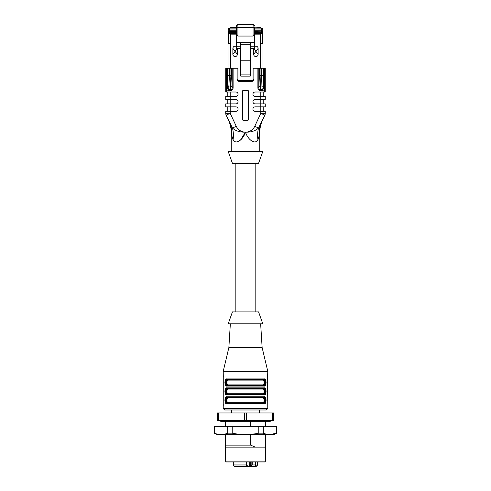 <?xml version="1.0" encoding="UTF-8"?>
<svg xmlns="http://www.w3.org/2000/svg" width="491" height="491" viewBox="0 0 491 491"><rect width="100%" height="100%" fill="white"/><g stroke="black" fill="none" stroke-linecap="round" stroke-linejoin="round"><path stroke-width="0.74" d="M230.076 27.821L230.076 27.821A0.595 0.595 143.1 0 1 230.672 27.226A0.595 0.595 143.2 0 0 230.076 27.821L236.435 27.821L236.435 26.035L236.435 29.577L236.435 28.116L229.628 28.116L228.143 29.601L229.628 29.006L236.435 29.006M261.635 28.14A1.485 1.485 0 0 0 261.372 28.116L254.565 28.116L260.924 27.821A0.595 0.595 -143.1 0 0 260.328 27.226A0.595 0.595 -143.2 0 1 260.924 27.821L260.924 27.821M250.257 76.142L240.743 76.142L240.743 60.786L250.257 60.786L250.257 76.142M240.743 44.221L250.257 44.221L250.257 42.649L240.743 42.649L240.743 60.786M250.257 60.786L250.257 44.221M262.476 28.607L261.427 28.116L262.458 28.619L262.857 29.601L261.372 29.006L254.565 29.006L254.565 28.116L254.565 29.577L254.565 27.521L253.08 27.521L253.08 24.55A1.485 1.485 45 0 1 254.565 26.035L253.08 24.55L237.92 24.55L236.435 26.035A1.485 1.485 -45 0 1 237.92 24.55L237.92 27.521L253.08 27.521L253.08 36.052C253.976 35.659 254.473 33.498 254.565 29.577L254.565 46.768L250.257 46.768M230.076 28.116L231.562 28.116L231.562 27.226L236.435 27.226L230.672 27.226M254.565 27.226L259.438 27.226L254.565 27.226M236.435 33.406L228.143 33.406L228.143 32.78A1.485 1.485 0 0 1 229.628 31.295L229.628 28.533M228.143 32.78L228.143 30.792L228.143 32.78L229.628 32.78L229.628 31.295L236.435 31.295M262.304 28.447A1.485 1.485 0 0 1 262.857 29.601L262.857 32.78L261.372 32.78L261.372 33.406L254.565 33.406M262.857 43.263L262.857 32.78A1.485 1.485 180 0 0 261.372 31.295L261.372 32.78L254.565 32.78M240.743 48.652L236.435 48.652L236.435 29.577C236.527 33.498 237.024 35.659 237.92 36.052L253.08 36.052M260.328 27.226L259.438 27.226L259.438 28.116L260.924 28.116M254.565 34.149L260.034 34.149L260.629 33.554L260.629 43.061L260.629 33.554L254.565 33.554M262.857 43.061L260.629 43.061L260.034 43.656L263.004 43.656A0.595 0.595 0 0 0 262.409 43.061M261.372 28.116L261.372 30.792L262.857 30.792L262.857 33.406L261.372 33.406M236.435 30.792L228.143 30.792L228.143 29.601A1.485 1.485 0 0 1 228.186 29.251M228.205 29.184A1.485 1.485 0 0 1 228.383 28.797M228.653 28.484A1.485 1.485 0 0 1 229.628 28.116M228.143 43.288L228.143 33.406L228.143 43.288L230.371 43.061L230.371 33.554L236.435 33.554L230.371 33.554L230.371 43.061L230.966 43.656L230.966 34.149L236.435 34.149M228.831 43.061L230.371 43.061L230.371 43.656L230.966 43.656M236.435 46.768L240.743 46.768M236.435 42.649L240.743 42.649M250.257 48.652L254.565 48.652L254.565 46.768M254.565 42.649L250.257 42.649M237.325 48.652L237.325 54.354L232.869 48.413A2.228 2.228 0 0 1 236.435 46.627M237.325 48.413L232.869 54.354L232.869 48.413M253.675 48.413L258.131 54.354A2.228 2.228 0 0 1 255.903 56.588A2.228 2.228 0 0 1 253.675 54.354L258.131 48.413L258.131 54.354M263.004 44.552L263.004 68.237L263.004 44.552M228.143 43.263A0.595 0.595 0 0 0 227.996 43.656L227.996 68.237M230.807 90.473L230.807 89.7C231.611 89.743 232.083 89.117 232.218 87.821L232.218 68.237L230.058 68.237L230.058 75.375L229.438 75.375L228.689 89.7L230.807 89.7L230.058 75.375L231.543 75.375L232.218 87.821L233.108 87.821A2.75 2.375 -96.9 0 1 230.807 90.473L228.689 90.473A2.75 2.375 -83.1 0 1 226.627 89.006L226.511 68.237L227.278 68.237L227.278 87.834L227.419 88.668L228.689 89.7L228.689 90.473M259.457 75.375L259.457 68.237L258.782 68.237L258.782 87.821L259.457 75.375L260.942 75.375L260.525 86.956L261.973 86.956L261.562 75.375L263.041 75.375L263.722 87.834L263.722 68.237L265.263 68.237L265.263 92.007L265.263 68.237M230.371 33.554L230.966 34.149M250.257 49.511A2.228 2.228 0 0 1 250.257 52.187M240.743 52.187A2.228 2.228 0 0 1 240.743 49.511M237.325 54.354A2.228 2.228 0 0 1 235.097 56.588A2.228 2.228 0 0 1 232.869 54.354M254.565 46.627A2.228 2.228 0 0 1 258.131 48.413M253.675 54.354L253.675 48.652M237.03 79.53A1.786 1.786 0 0 0 238.816 81.31L252.184 81.31L252.184 80.42A0.89 0.89 0 0 0 253.08 79.53A0.89 0.89 0 0 1 252.184 80.42L238.816 80.42A0.89 0.89 0 0 1 237.92 79.53L237.03 79.53L237.03 68.237L237.92 68.237L237.92 79.53M265.263 92.007L264.373 92.007L264.373 89.006A2.75 2.375 -96.9 0 1 262.311 90.473L260.193 90.473A2.75 2.375 -83.1 0 1 257.892 87.821L258.782 87.821C258.904 89.117 259.377 89.743 260.193 89.7L262.311 89.7L263.581 88.668L263.722 87.834L264.489 87.834L264.373 89.006L263.581 88.668M263.777 92.007L263.777 96.469L263.777 92.007M265.263 96.469L265.263 99.44L260.807 99.44L260.807 96.469L265.263 96.469M263.777 99.44L263.777 103.896L263.777 99.44M265.263 103.896L265.263 106.866L260.807 106.866L260.807 103.896L265.263 103.896M263.777 106.866L263.777 111.328L263.777 106.866M227.223 111.328L227.223 106.866M225.737 106.866L225.737 103.896L230.193 103.896L230.193 106.866L225.737 106.866M227.223 103.896L227.223 99.44M225.737 99.44L225.737 96.469L230.193 96.469L230.193 99.44L225.737 99.44M227.223 96.469L227.223 92.007M231.955 85.667A1.485 1.283 -6.9 0 1 230.475 86.956L229.027 86.956A1.485 1.283 6.9 0 1 227.542 85.667L227.278 87.834L226.511 87.834M227.419 88.668L226.627 89.006L226.627 92.007L225.737 92.007L225.737 68.237L226.511 68.237M230.058 68.237L229.438 68.237L229.438 75.375L227.959 75.375L227.959 68.237L229.438 68.237M227.959 68.237L227.278 68.237M259.457 68.237L263.722 68.237M253.08 79.53L253.08 68.237L253.97 68.237L253.97 79.53L253.08 79.53M231.236 151.443L231.236 132.674C231.224 128.286 230.297 124.1 228.45 120.117L226.155 115.195L230.193 113.311L225.737 113.311A4.456 4.456 0 0 0 226.155 115.195L232.458 128.065C235.662 130.968 239.976 132.325 245.408 132.14L245.592 132.14A10.102 10.102 0 0 0 254.749 126.291L260.807 113.311L260.807 106.866L255.16 106.866A2.228 2.228 0 0 0 252.926 109.094A2.228 2.228 0 0 0 255.16 111.328L265.263 111.328L265.263 113.311L260.807 113.311L264.845 115.195A4.456 4.456 0 0 0 265.263 113.311M226.155 115.195A4.456 4.456 0 0 1 225.737 113.311L225.737 111.328L230.193 111.328L230.193 113.311L236.251 126.291A10.102 10.102 0 0 0 245.408 132.128L245.469 132.208C243.389 139.106 236.257 145.287 233.065 139.855L231.592 135.05C231.114 131.883 231.114 131.883 231.592 135.05A29.718 26.133 -25 0 0 229.561 122.492M247.875 90.522A0.595 0.595 0 0 1 248.471 91.117L248.471 119.644A0.595 0.595 0 0 1 247.875 120.24L243.125 120.24A0.595 0.595 0 0 1 242.529 119.644L242.529 91.117A0.595 0.595 0 0 1 243.125 90.522L247.875 90.522M257.892 87.821L257.892 68.237L258.782 68.237M260.193 90.473L260.525 86.956A1.485 1.283 6.9 0 1 259.045 85.667M262.311 90.473L261.973 86.956A1.485 1.283 -6.9 0 0 263.458 85.667M264.373 92.007L255.16 92.007A2.228 2.228 0 0 0 252.926 94.235A2.228 2.228 0 0 0 255.16 96.469L260.807 96.469L260.807 92.007M255.16 99.44L260.807 99.44L260.807 103.896L255.16 103.896A2.228 2.228 0 0 1 252.926 101.668A2.228 2.228 0 0 1 255.16 99.44M235.84 111.328L230.193 111.328L230.193 106.866L235.84 106.866A2.228 2.228 0 0 1 238.074 109.094A2.228 2.228 0 0 1 235.84 111.328M235.84 103.896L230.193 103.896L230.193 99.44L235.84 99.44A2.228 2.228 0 0 1 238.074 101.668A2.228 2.228 0 0 1 235.84 103.896M226.627 92.007L235.84 92.007A2.228 2.228 0 0 1 238.074 94.235A2.228 2.228 0 0 1 235.84 96.469L230.193 96.469L230.193 92.007M232.218 68.237L233.108 68.237L233.108 87.821M257.892 68.237L253.97 68.237M237.03 68.237L233.108 68.237M254.749 126.291L258.542 128.065L264.845 115.195L261.439 122.492A29.718 26.133 -155 0 0 259.408 135.05L257.935 139.855C254.86 145.275 247.574 139.137 245.531 132.208L245.592 132.14C250.919 132.355 255.234 130.999 258.542 128.065A29.718 24.838 -121.1 0 0 257.935 139.855M259.408 135.05C259.886 131.883 259.886 131.883 259.408 135.05M250.115 139.665L250.993 140.426M237.429 141.838L240.007 140.426M240.627 139.898L245.408 132.14M236.251 126.291L232.458 128.065A29.718 24.838 -58.9 0 1 233.065 139.855M245.5 151.443L228.192 151.443L232.427 163.331L258.573 163.331L262.808 151.443L245.5 151.443M245.5 311.92L232.427 311.92L228.192 323.808L262.808 323.808L258.573 311.92L245.5 311.92M262.795 402.706C264.539 402.884 264.52 397.753 262.795 397.949A0.595 0.497 -90 0 1 263.293 397.354C265.097 397.041 265.085 403.627 263.293 403.301A0.595 0.497 -90 0 1 262.795 402.706L228.205 402.706A0.595 0.497 -90 0 1 227.707 403.301C225.903 403.614 225.915 397.029 227.707 397.354L263.293 397.354A0.595 0.497 -90 0 0 262.795 397.949L228.205 397.949C226.461 397.771 226.48 402.902 228.205 402.706L262.795 402.706M228.205 393.788L262.795 393.788C264.539 393.966 264.52 388.841 262.795 389.038L228.205 389.038C226.461 388.86 226.48 393.985 228.205 393.788A0.595 0.497 -90 0 1 227.707 394.383C225.903 394.696 225.915 388.117 227.707 388.442A0.595 0.497 -90 0 1 228.205 389.038A0.595 0.497 -90 0 0 227.707 388.442L227.351 388.442C224.89 387.945 224.896 394.911 227.351 394.383L263.649 394.383C266.11 394.881 266.104 387.915 263.649 388.442L263.293 388.442A0.595 0.497 -90 0 0 262.795 389.038M263.293 385.472A0.595 0.497 -90 0 1 262.795 384.876L228.205 384.876L262.795 384.876C264.539 385.054 264.52 379.924 262.795 380.12A0.595 0.497 -90 0 1 263.293 379.525C265.097 379.212 265.085 385.797 263.293 385.472L227.707 385.472C225.903 385.785 225.915 379.199 227.707 379.525A0.595 0.497 -90 0 1 228.205 380.12C226.461 379.942 226.48 385.073 228.205 384.876A0.595 0.497 -90 0 1 227.707 385.472L263.649 385.472C266.11 385.963 266.104 378.997 263.649 379.525L263.293 379.525A0.595 0.497 -90 0 0 262.795 380.12L228.205 380.12L262.795 380.12M227.008 385.122L227.351 385.472A0.595 0.497 90 0 0 226.854 386.061C224.332 386.663 224.307 378.352 226.854 378.929A0.595 0.497 90 0 0 227.351 379.525C224.89 379.034 224.896 385.994 227.351 385.472M263.992 379.874L263.293 379.525M227.008 394.034L227.707 394.383M263.992 388.792L263.293 388.442C265.097 388.129 265.085 394.709 263.293 394.383A0.595 0.497 -90 0 1 262.795 393.788M264.275 402.497L264.667 400.331M263.925 397.642L263.293 397.354M227.008 402.951L227.351 403.301L263.649 403.301C266.11 403.792 266.104 396.832 263.649 397.354L227.351 397.354C224.89 396.863 224.896 403.829 227.351 403.301A0.595 0.497 -90 0 0 226.854 403.897C224.332 404.492 224.307 396.188 226.854 396.765L264.146 396.765C266.668 396.163 266.693 404.474 264.146 403.897A0.595 0.497 -90 0 0 263.649 403.301M226.854 396.765A0.595 0.497 -90 0 0 227.351 397.354L227.707 397.354A0.595 0.497 -90 0 1 228.205 397.949L262.795 397.949M227.707 379.525L263.649 379.525A0.595 0.497 90 0 0 264.146 378.929C266.668 378.334 266.693 386.638 264.146 386.061L226.854 386.061L225.504 385.214M227.707 388.442L227.351 388.442A0.595 0.497 -90 0 1 226.854 387.847L264.146 387.847C266.668 387.252 266.693 395.556 264.146 394.979A0.595 0.497 -90 0 0 263.649 394.383M265.496 388.694L264.146 387.847A0.595 0.497 -90 0 1 263.649 388.442L227.351 388.442M260.653 323.808L262.139 347.579L228.861 347.579L223.215 371.356L223.295 376.615M262.139 347.579L267.785 371.356L267.595 377.634M267.589 378.039L267.785 408.5L266.3 409.985L224.7 409.985L223.215 408.5L267.785 408.5M224.915 382.495L225.449 385.116M266.085 382.495L265.551 379.881M265.496 379.776L264.146 378.929L226.854 378.929M224.915 391.413L225.449 394.034M225.504 394.132L226.854 394.979A0.595 0.497 -90 0 1 227.351 394.383M266.085 391.413L265.551 388.792M266.085 400.331L265.551 397.71M265.496 397.612L264.146 396.765A0.595 0.497 -90 0 1 263.649 397.354M224.915 400.331L225.449 402.945M225.504 403.05L226.854 403.897L264.146 403.897M264.146 394.979L226.854 394.979C224.332 395.574 224.307 387.27 226.854 387.847M263.649 385.472A0.595 0.497 90 0 1 264.146 386.061M267.785 371.356L223.215 371.356M223.215 408.5L223.264 376.554M223.411 404.787L223.405 405.192M218.434 420.388L217.268 420.388L217.268 412.956L218.434 412.956L218.434 420.388L244.334 420.388L244.334 412.956L218.434 412.956M244.334 412.956L246.666 412.956L246.666 420.388L272.566 420.388L272.566 412.956L246.666 412.956M272.566 412.956L273.733 412.956L273.733 420.388L272.566 420.388M244.334 420.388L246.666 420.388M265.557 461.098L225.443 461.098L226.333 461.994L264.667 461.994L265.557 461.098L265.557 434.652M214.297 433.166L217.415 434.652L273.585 434.652L276.703 433.166L276.703 426.329L214.297 426.329L214.407 433.166C218.814 435.032 223.245 435.032 227.695 433.166L232.212 433.166C241.032 435.032 249.888 435.032 258.788 433.166L263.305 433.166C267.712 435.032 272.143 435.032 276.593 433.166L269.952 434.584M254.59 433.897L245.5 434.584M276.593 426.329L276.703 433.166M226.222 433.706L225.443 433.946M224.184 434.253L221.048 434.584M263.305 433.166L263.305 426.329M258.788 433.166L258.788 426.329M232.212 433.166L232.212 426.329M227.695 433.166L227.695 426.329M214.407 433.166L214.407 426.329M225.443 434.652L225.443 447.135L264.17 447.135L265.557 446.644M264.17 447.135L265.557 447.135M225.443 445.141L250.662 445.141L255.197 447.135M250.662 434.652L250.662 445.141M250.662 421.278L250.662 426.329M265.557 426.329L265.557 421.278M225.443 421.278L225.443 426.329M257.658 461.994L257.683 464.965L256.198 466.45L252.19 466.45M248.82 466.45L234.802 466.45C233.501 465.799 233.004 465.308 233.317 464.965L246.457 464.965L247.832 466.155L250.987 466.155L251.846 464.965L251.846 461.994M238.043 466.45L238.644 466.45M237.896 466.45L235.84 466.45M256.198 466.45L249.496 466.45L249.704 461.994M252.221 461.994L252.221 464.965L251.196 466.45L250.987 466.155M257.572 464.965L255.983 466.45L257.572 464.965L257.572 461.994M247.624 466.45L246.261 464.965L246.261 461.994M255.713 461.994L255.713 464.965L254.559 466.45L255.713 464.965L255.664 461.994M250.257 74.123L240.743 74.123M237.92 36.052L237.92 27.521L236.435 27.521M262.262 33.406L262.262 43.061M262.857 32.658A1.485 1.485 180 0 0 261.372 31.178L254.565 31.295M254.565 30.792L261.372 30.792L261.372 31.178L254.565 31.178M261.372 29.006L261.372 28.533M228.143 32.658A1.485 1.485 0 0 1 229.628 31.178L236.435 31.178M229.628 33.406L229.628 32.78L236.435 32.78M228.738 33.406L228.738 43.067M227.996 43.656L230.371 43.656L230.371 68.237M227.542 85.667L227.959 75.375M260.942 68.237L260.942 75.375L261.562 75.375L261.562 68.237M260.034 34.149L260.034 43.656M260.629 43.061L260.629 68.237M231.543 68.237L231.543 75.375M264.489 68.237L264.489 87.834M263.041 68.237L263.041 75.375M238.816 80.42L238.816 81.31M252.184 81.31A1.786 1.786 0 0 0 253.97 79.53M250.754 466.45L250.545 461.994M255.246 466.155L256.198 466.155M251.846 464.965L255.664 464.965M246.457 461.994L246.457 464.965M259.764 151.443L259.764 132.674C259.776 128.286 260.703 124.1 262.55 120.117M235.84 163.331L235.84 311.92M255.16 163.331L255.16 311.92M230.347 323.808L228.861 347.579M259.469 412.956L259.469 409.985M231.531 412.956L231.531 409.985M272.1 420.388L270.314 421.278L220.686 421.278L218.9 420.388M225.443 461.098L225.443 447.135M257.683 464.965L257.683 461.994M233.317 464.965L233.317 461.994"/></g></svg>
